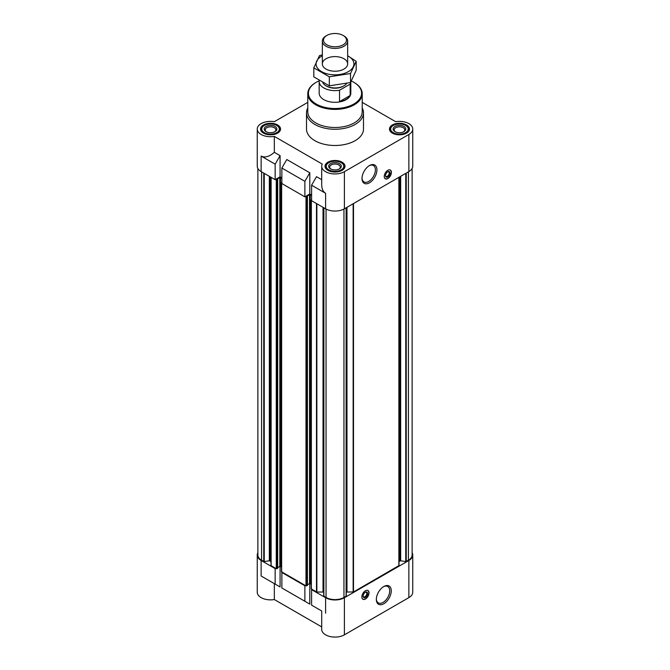 <?xml version="1.0" encoding="UTF-8"?>
<svg xmlns="http://www.w3.org/2000/svg" width="670" height="670" viewBox="0 0 670 670"><rect width="100%" height="100%" fill="white"/><g stroke="black" fill="none" stroke-linecap="round" stroke-linejoin="round"><path stroke-width="1" d="M350.795 82.041A15.829 9.137 180 0 1 350.167 84.11L339.531 90.241A15.829 9.137 180 0 1 319.171 81.489L319.171 93.172A15.829 9.137 0 0 0 328.945 101.614A15.829 9.137 0 0 0 346.189 99.637A15.829 9.137 0 0 0 350.829 93.172L350.829 81.991M399.01 561.996A1.901 1.097 0 0 1 399.571 561.217L400.668 560.79L405.752 561.577L408.415 560.246A12.663 7.311 0 0 0 412.125 555.078L412.125 168.497M346.273 592.113A1.901 1.097 0 0 1 346.976 592.037L353.5 591.953L399.01 565.555L399.01 177.274M323.727 596.007L323.727 207.725L323.727 596.007L326.047 597.464A12.663 7.311 0 0 0 343.953 597.464L346.273 596.007L346.256 207.733L346.273 596.007M323.727 592.113A1.901 1.097 0 0 0 323.024 592.037L323.024 207.315M316.508 607.983L321.709 610.981L321.709 629.406A13.291 7.671 0 0 0 329.916 636.5A13.291 7.671 0 0 0 344.397 634.833L344.397 597.724A13.291 7.671 0 0 1 325.603 597.724L311.592 589.634L312.036 589.374L316.86 592.037L323.024 592.037M344.397 597.724L408.859 560.505A13.291 7.671 0 0 0 412.753 555.078A13.291 7.671 0 0 0 412.125 552.742M305.319 585.496L304.875 585.756L281.861 572.473L282.313 572.214L305.989 585.881L307.337 585.32M257.875 168.497L257.875 555.078A12.663 7.311 0 0 0 261.585 560.246L264.248 561.577L269.332 560.79L270.429 561.217A1.901 1.097 0 0 1 270.99 561.996L270.99 177.274L270.99 565.555L275.596 568.336L275.152 568.596L261.141 560.505L261.141 576.016L274.332 583.629L274.332 599.549L321.709 626.902M257.875 552.742A13.291 7.671 0 0 0 257.247 555.078A13.291 7.671 0 0 0 261.141 560.505M321.709 610.981L311.592 605.144L311.592 589.634M281.861 572.473L281.861 587.975L309.8 604.106L286.785 590.823M304.875 601.266L304.875 585.756M344.397 634.833L408.859 597.623A13.291 7.671 0 0 0 412.753 592.196L412.753 555.078M257.247 555.078L257.247 592.196A13.291 7.671 0 0 0 274.332 599.549M309.8 604.106L309.8 583.503M274.332 583.629L280.077 586.945L280.077 566.343M281.861 177.868L280.077 176.83L275.152 179.677L261.141 171.587A13.291 7.671 0 0 1 257.247 166.16L257.247 129.042A13.291 7.671 0 0 0 274.332 136.404L322.253 164.075A13.291 7.671 0 0 0 321.709 166.261A13.291 7.671 0 0 0 329.916 173.354A13.291 7.671 0 0 0 344.397 171.688L408.859 134.469A13.291 7.671 0 0 0 412.753 129.042A13.291 7.671 0 0 0 395.668 121.689L362.219 102.376M311.592 195.029L309.8 193.99L304.875 196.838L281.861 183.555L281.861 168.044L304.875 181.327L309.8 172.801L286.785 159.519L281.861 168.044M321.709 179.677L316.508 176.679L311.592 185.205L325.603 193.295L325.603 208.805A13.291 7.671 0 0 0 344.397 208.805L408.859 171.587A13.291 7.671 0 0 0 412.753 166.16L412.753 129.042M325.603 208.805L311.592 200.715L311.592 185.205M325.603 193.295C323.066 191.737 321.767 188.865 321.709 184.686L321.709 166.261M304.875 196.838L304.875 181.327M280.077 176.83L280.077 155.641L274.332 152.325C269.323 156.696 264.926 157.952 261.141 156.077L261.141 171.587M274.332 152.325L274.332 136.404M307.781 102.376L274.332 121.689A13.291 7.671 0 0 0 257.247 129.042M309.8 193.99L309.8 172.801M387.821 170.297A5.067 2.923 120 0 0 384.513 174.753A5.067 2.923 120 0 0 385.292 178.815A5.067 2.923 120 0 0 387.821 178.563A5.067 2.923 120 0 0 391.129 174.1A5.067 2.923 120 0 0 390.359 170.046A5.067 2.923 120 0 0 387.821 170.297M369.472 182.784A10.544 6.089 -60 0 1 362.009 178.48A10.544 6.089 -60 0 1 369.472 165.557A10.544 6.089 -60 0 1 376.925 169.862A10.544 6.089 -60 0 1 369.472 182.784M362.219 107.962A28.492 16.448 180 0 1 363.492 112.811L363.492 129.042A28.492 16.448 180 0 1 335 145.49A28.492 16.448 180 0 1 306.508 129.042L306.508 112.811A28.492 16.448 180 0 1 307.781 107.962M406.531 124.963A10 5.779 180 0 1 409.462 129.042A10 5.779 180 0 1 399.462 134.821A10 5.779 180 0 1 389.463 129.042A10 5.779 180 0 1 395.635 123.707A10 5.779 180 0 1 406.531 124.963M277.615 124.963A10 5.779 180 0 1 280.537 129.042A10 5.779 180 0 1 270.538 134.821A10 5.779 180 0 1 260.538 129.042A10 5.779 180 0 1 266.71 123.707A10 5.779 180 0 1 277.615 124.963M342.077 162.182A10 5.779 180 0 1 345 166.261A10 5.779 180 0 1 335 172.039A10 5.779 180 0 1 325 166.261A10 5.779 180 0 1 331.173 160.926A10 5.779 180 0 1 342.077 162.182M275.152 179.677L275.152 164.167L261.141 156.077M275.152 164.167L280.077 155.641M275.596 179.418L276.986 179.803L277.388 179.108M277.388 178.898L279.809 177.508L281.861 178.279M281.861 182.366L281.861 183.036M305.319 196.578L306.709 196.963L307.111 196.268M307.111 196.059L309.532 194.668L311.592 195.439M311.592 199.526L311.592 200.196M277.615 568.16L276.986 568.721L275.596 568.336M277.682 567.649L279.809 566.426L279.809 177.508M281.492 566.988L279.809 566.426M281.643 571.409L282.313 572.214M307.413 584.809L309.532 583.587L309.532 194.668M311.215 584.148L309.532 583.587M311.366 588.57L312.036 589.374M365.443 590.747A5.067 2.923 120 0 0 362.135 595.211A5.067 2.923 120 0 0 362.906 599.265A5.067 2.923 120 0 0 367.972 596.342A5.067 2.923 120 0 0 367.972 590.496A5.067 2.923 120 0 0 365.443 590.747M383.793 603.754A10.544 6.089 -60 0 1 376.339 599.441A10.544 6.089 -60 0 1 383.793 586.526A10.544 6.089 -60 0 1 391.255 590.831A10.544 6.089 -60 0 1 383.793 603.754M280.077 586.945L261.141 576.016M275.152 584.106L275.152 568.596M341.197 162.684A8.769 5.059 180 0 1 342.998 164.192A8.769 5.059 180 0 1 335 171.319A8.769 5.059 180 0 1 327.002 164.192A8.769 5.059 180 0 1 341.197 162.684M339.481 163.681A6.332 3.652 180 0 1 339.481 168.848A6.332 3.652 180 0 1 330.519 168.848A6.332 3.652 180 0 1 330.519 163.681A6.332 3.652 180 0 1 339.481 163.681M342.998 164.192L343.668 165.055A9.497 5.486 180 0 1 344.497 167.299A9.497 5.486 180 0 1 344.313 168.371M325.687 168.371A9.497 5.486 180 0 1 325.503 167.299A9.497 5.486 180 0 1 326.332 165.055L327.002 164.192M405.66 125.466A8.769 5.059 180 0 1 407.46 126.982A8.769 5.059 180 0 1 399.462 134.109A8.769 5.059 180 0 1 391.464 126.982A8.769 5.059 180 0 1 405.66 125.466M403.935 126.463A6.332 3.652 180 0 1 403.935 131.63A6.332 3.652 180 0 1 394.982 131.63A6.332 3.652 180 0 1 394.982 126.463A6.332 3.652 180 0 1 403.935 126.463M407.46 126.982L408.13 127.844A9.497 5.486 180 0 1 408.96 130.081A9.497 5.486 180 0 1 408.775 131.153M390.149 131.153A9.497 5.486 180 0 1 389.965 130.081A9.497 5.486 180 0 1 390.794 127.844L391.464 126.982M276.735 125.466A8.769 5.059 180 0 1 278.536 126.982A8.769 5.059 180 0 1 270.538 134.109A8.769 5.059 180 0 1 262.54 126.982A8.769 5.059 180 0 1 276.735 125.466M275.018 126.463A6.332 3.652 180 0 1 275.018 131.63A6.332 3.652 180 0 1 266.065 131.63A6.332 3.652 180 0 1 266.065 126.463A6.332 3.652 180 0 1 275.018 126.463M278.536 126.982L279.206 127.844A9.497 5.486 180 0 1 280.035 130.081A9.497 5.486 180 0 1 279.851 131.153M261.225 131.153A9.497 5.486 180 0 1 261.04 130.081A9.497 5.486 180 0 1 261.87 127.844L262.54 126.982M330.921 169.058A5.301 3.065 180 0 1 329.699 167.098A5.301 3.065 180 0 1 332.973 164.276A5.301 3.065 180 0 1 338.752 164.937A5.301 3.065 180 0 1 340.301 167.098A5.301 3.065 180 0 1 339.079 169.058M266.459 131.839A5.301 3.065 180 0 1 265.236 129.888A5.301 3.065 180 0 1 268.511 127.057A5.301 3.065 180 0 1 274.29 127.719A5.301 3.065 180 0 1 275.839 129.888A5.301 3.065 180 0 1 274.616 131.839M395.384 131.839A5.301 3.065 180 0 1 394.161 129.888A5.301 3.065 180 0 1 397.436 127.057A5.301 3.065 180 0 1 403.214 127.719A5.301 3.065 180 0 1 404.764 129.888A5.301 3.065 180 0 1 403.541 131.839M351.34 81.062A26.591 15.351 180 0 1 353.802 82.318L353.802 82.318A26.591 15.351 180 0 1 353.802 104.026A26.591 15.351 180 0 1 316.198 104.026A26.591 15.351 180 0 1 316.198 82.318A26.591 15.351 180 0 1 319.213 80.819M354.02 82.444A27.219 15.72 180 0 1 354.246 82.578L354.246 82.578A27.219 15.72 180 0 1 362.219 93.691A27.219 15.72 180 0 1 335 109.403A27.219 15.72 180 0 1 307.781 93.691A27.219 15.72 180 0 1 315.754 82.578A27.219 15.72 180 0 1 315.98 82.444M353.802 82.318L354.246 82.578L353.802 82.318M362.219 93.691L362.219 111.781A27.219 15.72 180 0 1 335 127.501A27.219 15.72 180 0 1 307.781 111.781L307.781 93.691M363.492 112.811A28.492 16.448 180 0 1 335 129.26A28.492 16.448 180 0 1 306.508 112.811M369.078 165.8A9.464 5.46 -60 0 1 373.433 165.532A9.464 5.46 -60 0 1 374.882 173.12A9.464 5.46 -60 0 1 368.701 181.453A9.464 5.46 -60 0 1 363.969 181.922A9.464 5.46 -60 0 1 362.018 178.019M388.173 170.113A4.95 2.856 -60 0 1 390.501 170.297A4.95 2.856 -60 0 1 390.878 174.342A4.95 2.856 -60 0 1 387.737 178.421A4.95 2.856 -60 0 1 385.585 178.815A4.95 2.856 -60 0 1 384.262 176.897M387.737 176.964A3.166 1.826 -60 0 1 385.493 175.666A3.166 1.826 -60 0 1 387.737 171.796A3.166 1.826 -60 0 1 389.974 173.086A3.166 1.826 -60 0 1 387.737 176.964M387.528 171.922A2.613 1.508 -60 0 1 388.65 171.889A2.613 1.508 -60 0 1 389.052 173.982A2.613 1.508 -60 0 1 387.344 176.294A2.613 1.508 -60 0 1 386.037 176.419A2.613 1.508 -60 0 1 385.501 175.431M383.399 586.761A9.464 5.46 -60 0 1 387.762 586.501A9.464 5.46 -60 0 1 389.211 594.081A9.464 5.46 -60 0 1 383.031 602.422A9.464 5.46 -60 0 1 378.299 602.891A9.464 5.46 -60 0 1 376.347 598.98M363.123 595.881A2.613 1.508 120 0 0 363.651 596.87A2.613 1.508 120 0 0 366.272 595.362A2.613 1.508 120 0 0 366.272 592.339A2.613 1.508 120 0 0 365.15 592.372M365.351 592.246L365.351 592.246A3.166 1.826 120 0 0 363.115 596.124A3.166 1.826 120 0 0 365.351 597.414A3.166 1.826 120 0 0 367.587 593.536A3.166 1.826 120 0 0 365.351 592.246M361.875 597.347A4.95 2.856 120 0 0 363.199 599.265A4.95 2.856 120 0 0 367.83 596.258A4.95 2.856 120 0 0 368.115 590.747A4.95 2.856 120 0 0 365.795 590.563M350.167 84.11L350.167 95.475L339.531 101.614A15.829 9.137 0 0 0 350.167 95.475M339.531 90.241L339.531 101.614M319.171 81.489A15.829 9.137 180 0 1 319.247 80.593M346.641 83.516A12.663 7.311 180 0 1 343.953 85.81L343.216 86.237A11.625 6.708 180 0 1 326.784 86.237L326.047 85.81A12.663 7.311 180 0 1 322.856 82.72M343.953 85.81A12.663 7.311 180 0 1 326.047 85.81M343.953 35.92L343.132 35.443A11.499 6.641 180 0 1 343.132 44.831A11.499 6.641 180 0 1 326.868 44.831A11.499 6.641 180 0 1 326.868 35.443A11.499 6.641 180 0 1 343.132 35.443L343.953 35.92A12.663 7.311 180 0 1 347.663 41.088A12.663 7.311 180 0 1 335 48.399A12.663 7.311 180 0 1 322.337 41.088A12.663 7.311 180 0 1 326.047 35.92L326.868 35.443M347.663 55.794A18.928 10.929 180 0 1 348.383 71.64A18.928 10.929 180 0 1 321.265 71.439A18.928 10.929 180 0 1 322.337 55.794M343.953 69.085A12.663 7.311 180 0 1 326.047 69.085A12.663 7.311 180 0 1 326.047 58.742A12.663 7.311 180 0 1 343.953 58.742A12.663 7.311 180 0 1 343.953 69.085L343.953 69.085M322.337 54.89L319.49 55.618L313.82 67.846L329.322 76.799L350.51 73.524L356.18 61.297L347.663 55.736M356.18 61.297L356.18 70.316L350.51 82.552L329.322 85.827L313.82 76.874L313.82 67.846M350.51 73.524L350.51 82.552M329.322 76.799L329.322 85.827M325.603 597.724L325.603 613.226M408.859 597.623L408.859 560.505M408.859 171.587L408.859 134.469M344.397 208.805L344.397 171.688M261.585 560.246L261.585 171.847M263.754 561.502L263.754 173.103M264.248 561.577L264.248 173.379M269.332 560.79L269.332 176.319M269.817 560.865L269.817 176.595M270.429 561.217L270.429 176.947M271.132 565.756L271.132 177.357M276.266 568.721L276.266 179.803M276.986 568.721L276.986 179.803M277.615 568.361L277.615 179.443M280.521 566.426L280.521 177.508M281.643 571.828L281.643 182.91M305.989 585.881L305.989 196.963M306.709 585.881L306.709 196.963M307.337 585.521L307.337 196.603M310.243 583.587L310.243 194.668M311.366 588.989L311.366 200.07M316.5 591.953L316.5 203.546M316.86 592.037L316.86 203.755M323.878 596.208L323.878 207.809M326.047 597.464L326.047 209.048M343.953 597.464L343.953 209.048M346.122 596.208L346.122 207.809M346.976 592.037L346.976 207.315M353.14 592.037L353.14 203.755M353.5 591.953L353.5 203.546M398.868 565.756L398.868 177.357M399.571 561.217L399.571 176.947M400.183 560.865L400.183 176.595M400.668 560.79L400.668 176.319M405.752 561.577L405.752 173.379M406.246 561.502L406.246 173.103M408.415 560.246L408.415 171.847M277.682 568.26L277.682 179.342M281.492 571.619L281.492 182.701M307.413 585.421L307.413 196.503M311.215 588.779L311.215 199.861M325.503 167.299L325.503 168.078M344.497 167.299L344.497 168.078M389.965 130.081L389.965 130.859M408.96 130.081L408.96 130.859M261.04 130.081L261.04 130.859M280.035 130.081L280.035 130.859M316.198 82.318L315.754 82.578M385.585 178.815L385.091 178.655M363.199 599.265L362.704 599.106M322.337 41.088L322.337 63.918M347.663 41.088L347.663 63.918"/></g></svg>
